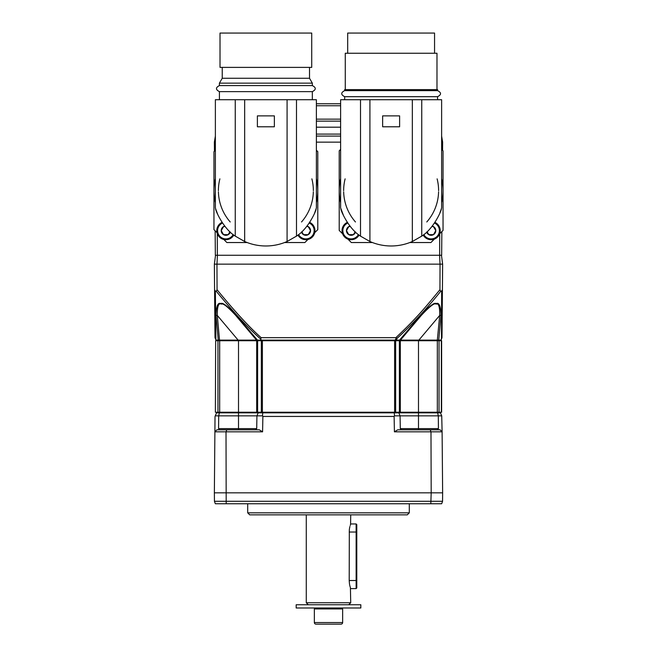 <?xml version="1.0" encoding="UTF-8"?>
<svg xmlns="http://www.w3.org/2000/svg" width="657" height="657" viewBox="0 0 657 657"><rect width="100%" height="100%" fill="white"/><g stroke="black" fill="none" stroke-linecap="round" stroke-linejoin="round"><path stroke-width="0.99" d="M215.529 339.102L215.003 337.665L214.584 289.721L215.365 291.273L215.898 340.112L395.153 340.112L396.352 337.788L395.867 337.665C418.098 316.822 426.648 305.653 439.952 289.721L440.732 291.273L441.635 291.273L442.416 289.721L442.637 264.155L440.042 264.155L439.566 255.269M439.952 289.721L440.042 264.155L216.958 264.155L217.434 255.269M396.352 337.788L397.157 338.306C412.325 324.295 426.853 308.618 440.732 291.273M437.48 340.112L438.745 340.112L441.044 315.13C440.707 306.088 439.081 302.236 436.158 303.583C434.449 302.228 429.349 306.072 420.85 315.13L399.546 340.112L400.384 340.112L396.22 340.112L397.157 338.306M438.745 340.112L441.102 340.112L441.479 338.306L441.635 291.273M395.153 340.112L399.546 340.112M418.887 340.112L439.697 315.426L437.324 340.112L400.384 340.112L421.277 315.426L420.85 315.13M215.365 291.273L216.276 291.273C233.572 312.33 248.387 328.27 260.73 339.102L261.256 340.112L256.616 340.112L235.723 315.426C227.724 306.778 222.953 303.017 221.409 304.125C218.543 302.598 217.171 306.359 217.303 315.426L219.52 340.112M257.454 340.112L236.15 315.13C227.659 306.08 222.551 302.228 220.842 303.583C217.919 302.236 216.293 306.08 215.956 315.13L218.255 340.112M441.479 338.306L441.102 340.112L441.997 337.665L442.12 323.572M442.416 289.721L441.997 337.665M442.506 279.422L442.498 280.26L442.506 279.422M442.637 264.155L441.471 255.269M215.135 230.788L215.348 255.269L441.652 255.269L441.857 231.609M442.563 150.354L442.637 142.142L441.627 142.142M439.64 255.269L439.714 233.744M217.36 255.269L217.278 233.58M340.622 142.142L316.378 142.142M215.373 142.142L214.363 142.142L215.373 136.081M214.437 151.151L214.363 142.142M442.637 142.142L441.627 136.081M316.378 136.081L340.622 136.081M340.622 127.187L316.378 127.187M340.622 121.134L316.378 121.134M340.622 103.757L316.378 103.757M347.906 239.123L351.331 242.54L372.445 242.54M409.804 242.54L430.918 242.54L434.343 239.123M342.625 233.843L339.209 230.418L339.209 150.831L340.622 149.41M359.067 235.058A9.091 9.091 0 0 1 344.465 236.807A9.091 9.091 0 0 1 347.282 222.386A9.091 9.091 0 0 0 344.465 236.807A9.091 9.091 0 0 0 359.067 235.058M355.552 232.102A4.665 4.665 0 0 1 346.461 230.623A4.665 4.665 0 0 1 349.976 226.098M340.622 178.589A51.919 51.919 0 0 0 340.622 202.66M441.627 149.41L443.04 150.831L443.04 230.418L439.623 233.843M345.13 178.852A47.476 47.476 0 0 0 343.652 190.67M343.668 191.828A47.476 47.476 0 0 0 355.47 221.976M426.779 221.976A47.476 47.476 0 0 0 438.58 191.828M438.597 190.67A47.476 47.476 0 0 0 437.119 178.852M441.627 202.66A51.919 51.919 0 0 0 441.627 178.589M382.637 115.878L382.637 126.785L399.612 126.785L399.612 115.878L382.637 115.878M412.333 241.505L412.333 99.716L369.916 99.716L369.916 241.505A52.527 52.527 0 0 0 412.333 241.505L421.745 236.126C433.784 228.776 441.997 209.46 441.307 208.959L439.886 212.975M412.333 99.716L441.627 99.716L441.627 207.883L440.855 210.355M369.916 241.505L360.504 236.126C348.456 228.767 340.252 209.452 340.942 208.967L343.668 215.956L340.622 207.883L340.622 99.716L369.916 99.716M440.502 211.349L440.699 210.798M432.273 226.098A4.665 4.665 0 0 1 433.456 234.664A4.665 4.665 0 0 1 426.697 232.102M434.967 222.386A9.091 9.091 0 0 1 437.784 236.807A9.091 9.091 0 0 1 423.19 235.058A9.091 9.091 0 0 0 437.784 236.807A9.091 9.091 0 0 0 434.967 222.386M431.887 226.583L433.456 226.583L431.887 226.583M433.456 226.583L435.788 230.623L433.456 226.583M435.788 230.623L433.456 234.664L435.788 230.623M433.456 234.664L428.791 234.664L433.456 234.664M428.791 234.664L427.091 231.724L428.791 234.664M437.587 96.686C441.496 94.665 441.496 92.645 437.587 90.625L344.662 90.625C340.753 92.645 340.753 94.665 344.662 96.686L437.587 96.686L437.587 99.716M344.662 90.625L344.662 89.615L437.587 89.615L437.587 90.625M345.27 89.615L345.27 53.25L436.979 53.25L436.979 89.615M347.693 53.25L347.693 33.055L434.556 33.055L434.556 53.25M349.713 33.055L432.536 33.055M346.461 230.623L348.793 226.583L346.461 230.623L348.793 234.664L353.458 234.664L355.158 231.724L353.458 234.664L348.793 234.664L346.461 230.623M348.793 226.583L350.37 226.583L348.793 226.583M223.823 239.477L226.887 242.54L247.196 242.54M284.555 242.54L304.864 242.54L307.928 239.477M233.81 235.058A9.091 9.091 0 0 1 219.216 236.807A9.091 9.091 0 0 1 222.033 222.386A9.091 9.091 0 0 0 219.216 236.807A9.091 9.091 0 0 0 233.81 235.058M230.303 232.102A4.665 4.665 0 0 1 221.212 230.623A4.665 4.665 0 0 1 224.727 226.098M215.373 178.589A51.919 51.919 0 0 0 215.373 202.66A51.919 51.919 0 0 1 213.96 190.62L213.96 229.613L217.024 232.677M215.373 150.223L213.96 151.636L213.96 190.62M316.378 150.223L317.791 151.636L317.791 229.613L314.728 232.677M219.881 178.852A47.476 47.476 0 0 0 218.403 190.67M218.42 191.828A47.476 47.476 0 0 0 230.221 221.976M301.53 221.976A47.476 47.476 0 0 0 313.332 191.828M313.348 190.67A47.476 47.476 0 0 0 311.87 178.852M316.378 202.66A51.919 51.919 0 0 0 316.378 178.589M257.388 115.878L257.388 126.785L274.363 126.785L274.363 115.878L257.388 115.878M287.084 241.505L287.084 99.716L244.667 99.716L244.667 241.505A52.527 52.527 0 0 0 287.084 241.505L296.496 236.126C308.535 228.776 316.748 209.46 316.058 208.959L314.637 212.975M287.084 99.716L316.378 99.716L316.378 207.883L315.606 210.355M244.667 241.505L235.255 236.126C223.208 228.767 215.003 209.452 215.693 208.967L217.861 214.749M244.667 99.716L215.373 99.716L215.373 207.883L215.915 209.673M315.253 211.349L315.45 210.798M312.338 91.635C316.247 89.615 316.247 87.595 312.338 85.574L219.413 85.574C215.504 87.595 215.504 89.615 219.413 91.635L312.338 91.635L312.338 99.716M309.513 67.392L309.513 78.257L222.238 78.257L219.413 83.152L312.338 83.152L312.338 85.574M265.871 67.392L311.73 67.392L311.73 33.055L220.021 33.055L220.021 67.392L265.871 67.392M307.024 226.098A4.665 4.665 0 0 1 308.207 234.664A4.665 4.665 0 0 1 301.448 232.102M309.718 222.386A9.091 9.091 0 0 1 312.535 236.807A9.091 9.091 0 0 1 297.933 235.058M306.63 226.583L308.207 226.583L306.63 226.583M308.207 226.583L310.539 230.623L308.207 226.583M310.539 230.623L308.207 234.664L310.539 230.623M308.207 234.664L303.542 234.664L308.207 234.664M303.542 234.664L301.842 231.724L303.542 234.664M221.212 230.623L223.544 226.583L221.212 230.623L223.544 234.664L228.209 234.664L229.909 231.724L228.209 234.664L223.544 234.664L221.212 230.623M223.544 226.583L225.113 226.583L223.544 226.583M216.276 291.273L217.048 289.712C234.475 311.073 249.175 327.055 261.133 337.665L395.867 337.665M217.048 289.712L216.958 264.155L214.363 264.155L215.529 255.269M261.133 337.665L260.73 339.102M214.584 289.721L214.363 264.155M214.494 279.422L214.502 280.26L214.494 279.422M256.526 340.112L235.723 315.426L236.15 315.13M238.113 340.112L217.303 315.426A2.02 1.306 177 0 1 215.956 315.13M400.474 340.112L421.277 315.426C429.719 306.359 434.655 302.598 436.076 304.125C438.662 303.017 439.878 306.778 439.697 315.426A2.02 1.306 3 0 0 441.044 315.13M437.069 412.842L437.069 412.235M437.069 340.72L437.069 340.112M424.948 412.842L424.948 412.235M424.948 340.72L424.948 340.112M437.628 412.842L440.453 412.842L441.726 415.848L400.072 415.848L400.294 428.619L400.072 415.848L400.294 428.619L438.424 428.619L437.644 429.809L438.424 428.619L438.301 415.848L437.628 412.842L398.824 412.842L400.072 415.848L394.52 415.848L394.118 416.439L262.882 416.439L262.48 415.848L238.507 415.848L238.507 428.619L256.706 428.619L255.499 429.809A1.215 1.215 0 0 0 255.688 429.793A1.215 1.215 -90 0 1 255.499 429.809A1.215 1.215 -90 0 0 255.688 429.793M214.437 501.291L442.563 501.291L441.668 503.747L215.332 503.747L214.437 501.291L214.363 492.84L215.028 416.439L216.547 412.842L398.824 412.842M215.274 415.848L238.507 415.848L238.507 412.842M219.372 412.842L218.699 415.848L218.576 428.619L238.507 428.619L238.507 429.809M258.176 412.842L256.928 415.848L256.706 428.619M262.767 412.842L262.48 415.848M394.233 412.842L394.52 415.848M214.363 492.84L431.189 492.84L430.984 431.83L394.422 431.83L397.748 429.809L440.067 429.809L442.104 431.83L441.726 415.848M226.805 429.809L216.933 429.809L214.896 431.83L262.578 431.83L259.252 429.809L226.805 429.809L226.016 431.83L226.189 503.747M219.356 429.809L218.576 428.619M262.882 416.439L262.578 431.83M394.422 431.83L394.118 416.439M401.312 429.793A1.215 1.215 90 0 0 401.501 429.809A1.215 1.215 0 0 1 401.312 429.793A1.215 1.215 90 0 0 401.501 429.809L400.294 428.619M430.811 503.747L431.189 492.84L442.637 492.84L442.104 431.83L430.984 431.83L430.195 429.809M442.563 501.291L442.637 492.84M247.697 512.838L249.717 514.858L407.283 514.858L409.303 512.838L247.697 512.838L247.697 503.747M308.297 604.76L306.277 602.74L350.723 602.74L350.411 587.703M349.475 583.892L349.204 580.517C350.863 590.93 350.863 590.93 349.204 580.517L349.327 529.772M350.321 587.415L349.943 586.118M349.926 586.052L349.811 585.584M349.688 585.042L349.573 584.484M349.368 529.386L349.475 528.647M349.581 528.064L349.688 527.497M349.803 527.004L349.926 526.495M350.23 525.428L350.575 524.368M350.583 524.335L350.723 514.858M349.204 532.03C350.863 521.617 350.863 521.617 349.204 532.03L356.135 532.03L356.135 523.949L350.723 523.949M328.5 604.76L360.824 604.76L360.824 607.988L296.176 607.988L296.176 604.76L328.5 604.76M341.689 607.988L342.642 608.94L314.358 608.94L314.358 622.532A1.618 1.618 0 0 0 315.976 624.15L341.024 624.15A1.618 1.618 0 0 0 342.642 622.532L314.358 622.532M315.311 607.988L314.358 608.94M342.642 608.94L342.642 622.532M325.001 624.15L321.503 624.15M356.784 532.03L356.784 587.949L356.135 588.598L356.135 532.03L356.784 532.03L356.784 524.598L356.135 523.949M440.067 429.809L442.104 431.83M216.933 429.809L214.896 431.83M215.652 340.72L215.373 412.235L215.652 340.72L217.968 340.72L217.968 412.235L215.652 412.235M219.668 412.235L256.69 412.235L256.69 340.72L219.668 340.72L219.668 412.235L217.968 412.235M256.69 412.235L257.618 412.235L257.618 340.72L261.355 340.72L261.355 412.235L257.618 412.235M262.389 412.235L394.611 412.235L394.611 340.72L262.389 340.72L262.389 412.235L261.355 412.235M394.611 412.235L395.645 412.235L395.645 340.72L399.382 340.72L399.382 412.235L395.645 412.235M418.493 412.235L418.493 340.72L441.627 340.72L441.627 412.235L399.382 412.235M418.493 340.72L400.31 340.72L400.31 412.235M400.31 340.72L399.382 340.72M394.611 340.72L395.645 340.72M262.389 340.72L261.355 340.72M256.69 340.72L257.618 340.72M219.668 340.72L217.968 340.72M219.931 412.842L219.931 412.235M219.931 340.72L219.931 340.112M232.052 412.842L232.052 412.235M232.052 340.72L232.052 340.112M316.378 134.094L340.622 134.094M340.622 105.744L316.378 105.744M316.378 119.147L340.622 119.147M347.742 223.06A8.286 8.286 0 0 0 345.065 236.257A8.286 8.286 0 0 0 358.418 234.549M421.745 99.716L421.745 236.126M360.504 99.716L360.504 236.126M423.831 234.549A8.286 8.286 0 0 0 437.192 236.257A8.286 8.286 0 0 0 434.507 223.06M222.493 223.06A8.286 8.286 0 0 0 219.808 236.257A8.286 8.286 0 0 0 233.169 234.549M296.496 99.716L296.496 236.126M235.255 99.716L235.255 236.126M298.582 234.549A8.286 8.286 0 0 0 311.944 236.257A8.286 8.286 0 0 0 309.258 223.06M418.493 412.842L418.493 429.809M356.784 580.517L349.204 580.517M441.348 340.72L441.348 412.235M439.032 412.235L439.032 340.72M437.332 412.235L437.332 340.72M238.507 412.235L238.507 340.72M344.662 96.686L344.662 99.716M219.413 91.635L219.413 99.716M219.413 83.152L219.413 85.574M309.513 78.257L312.338 83.152M222.238 67.392L222.238 78.257M214.478 277.673L214.486 278.511L214.478 277.673M442.522 277.673L442.514 278.511M409.303 512.838L409.303 503.747M306.277 602.74L306.277 514.858M348.703 604.76L350.723 602.74M356.135 588.598L350.723 588.598"/></g></svg>
